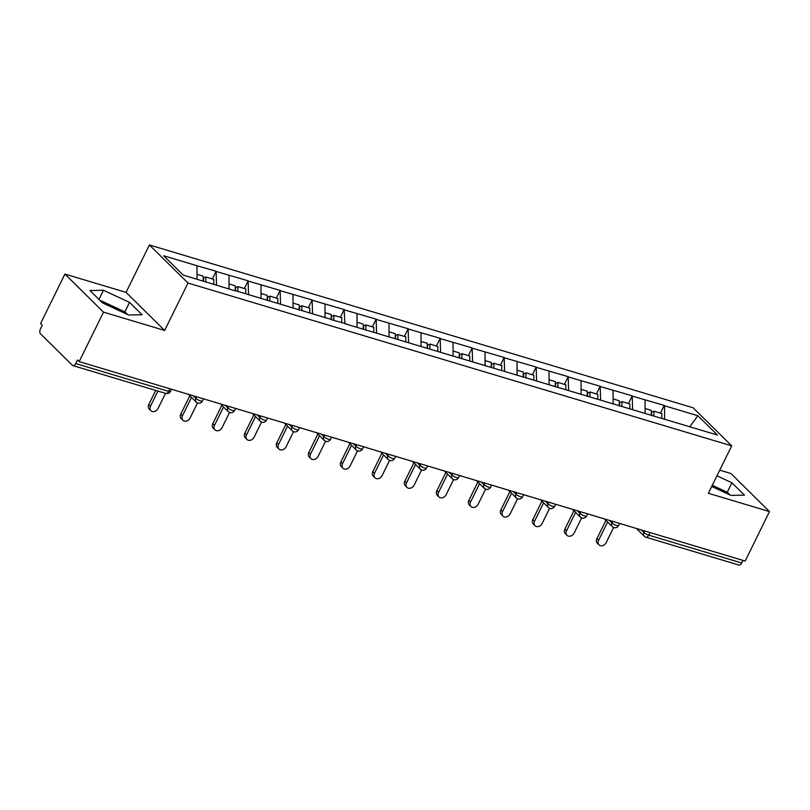 <?xml version="1.0" encoding="UTF-8"?>
<svg xmlns="http://www.w3.org/2000/svg" width="810" height="810" viewBox="0 0 810 810"><rect width="100%" height="100%" fill="white"/><g stroke="black" fill="none" stroke-linecap="round" stroke-linejoin="round"><path stroke-width="1.21" d="M116.468 309.38A20.209 4.779 26.2 0 0 107.021 304.985M711.767 486.344A20.209 4.779 -153.8 0 1 718.855 489.777M64.921 274.063L103.508 312.144L164.653 330.45L126.066 292.38L64.921 274.063L40.591 323.524L42.282 325.185L40.5 328.799A3.888 2.187 -73.3 0 0 40.52 333.852L72.353 365.269A3.888 2.187 -73.3 0 0 72.91 365.604A3.888 2.187 -73.3 0 0 75.715 363.548L77.487 359.934L79.177 361.604L745.159 561.046L769.5 511.586L730.914 473.506L719.736 470.164M126.066 292.38L149.404 244.954L693.107 407.774L731.693 445.854L187.991 283.024L149.404 244.954M197.022 279.197L196.972 265.731L163.63 255.747L183.202 275.066L235.75 291.033M196.972 265.731L216.118 271.228L212.341 278.913M216.513 285.039L216.118 271.228M216.462 271.563L248.133 280.817L244.347 288.502M248.518 294.627L248.133 280.817M248.468 281.151L280.139 290.405L276.352 298.09M280.533 304.206L280.139 290.405M280.473 290.739L312.144 299.994L308.357 307.668M312.538 313.794L312.144 299.994M312.478 300.318L344.149 309.572L340.372 317.257M664.605 419.226L664.554 405.759L697.896 415.743L717.468 435.061L344.908 323.716L344.149 309.572M344.483 309.906L376.154 319.16L372.377 326.845M376.549 332.961L376.154 319.16M376.498 319.494L408.159 328.749L404.382 336.423M408.554 342.549L408.159 328.749M408.503 329.073L440.174 338.327L436.387 346.012M440.559 352.137L440.174 338.327M440.508 338.661L472.179 347.915L468.393 355.6M472.564 361.716L472.179 347.915M472.513 348.249L504.184 357.504L500.398 365.178M504.579 371.304L504.184 357.504M504.519 357.828L536.19 367.082L532.413 374.767M536.585 380.892L536.19 367.082M536.524 367.416L568.195 376.67L564.418 384.355M568.59 390.471L568.195 376.67M568.539 377.004L600.2 386.259L596.423 393.933M600.595 400.059L600.2 386.259M600.544 386.583L632.215 395.837L628.428 403.522M632.6 409.647L632.215 395.837M632.549 396.171L664.22 405.425L660.433 413.11M344.574 323.382L331.766 319.788M236.034 290.881L332.059 319.636M229.027 289.018L228.977 275.319M261.043 298.606L260.982 284.897M293.048 308.185L292.987 294.486M325.053 317.773L324.992 304.074M357.058 327.361L357.007 313.652M389.063 336.94L389.013 323.241M421.068 346.528L421.018 332.829M453.084 356.117L453.023 342.407M485.089 365.695L485.028 351.996M517.094 375.283L517.033 361.584M549.099 384.871L549.048 371.162M581.104 394.45L581.053 380.751M613.109 404.038L613.059 390.339M645.124 413.626L645.064 399.917M650.035 532.555L648.759 535.157L741.697 562.99L742.983 560.388M741.697 562.99A3.888 2.187 106.7 0 1 738.892 565.046L645.955 537.212A3.888 2.187 106.7 0 0 648.759 535.157A3.888 0.921 -153.8 0 1 643.99 532.575L644.77 530.975M689.745 426.759L697.896 415.743M103.508 312.144L79.177 361.604M164.653 330.45L187.991 283.024M731.693 445.854L708.355 493.28L769.5 511.586M711.717 486.456L730.944 495.396L744.471 495.143L731.936 482.77L716.951 475.804M129.549 302.373L103.488 290.253L89.951 290.517L102.485 302.879L128.557 314.999L142.084 314.746L129.549 302.373L124.882 311.86L99.741 300.176M730.023 494.971L727.269 492.257L712.284 485.291M727.269 492.257L731.936 482.77M127.636 314.574L124.882 311.86M98.982 299.417L103.488 290.253M599.015 544.897L597.324 543.237A4.789 3.797 -45.4 0 1 596.899 538.69L598.58 540.351A4.789 3.797 134.6 0 0 599.015 544.897A4.789 3.797 134.6 0 0 606.174 542.629L613.615 527.512M651.554 415.55L651.615 412.26L653.984 411.176L661.891 413.546L661.79 418.385M653.893 416.016L653.984 411.176M651.22 415.449L651.321 410.376L645.094 408.513M598.58 540.351L607.611 522.015M596.899 538.69L605.921 520.344M567.01 535.319L565.319 533.648A4.789 3.797 -45.4 0 1 564.884 529.102L566.575 530.763A4.789 3.797 134.6 0 0 567.01 535.319A4.789 3.797 134.6 0 0 574.168 533.041L581.6 517.924M619.549 405.962L619.61 402.681L621.979 401.588L629.876 403.957L629.785 408.797M621.888 406.438L621.979 401.588M619.215 405.871L619.316 400.798L613.089 398.925M566.575 530.763L575.596 512.426M564.884 529.102L573.915 510.756M534.995 525.731L533.314 524.06A4.789 3.797 -45.4 0 1 532.879 519.514L534.57 521.184A4.789 3.797 134.6 0 0 534.995 525.731A4.789 3.797 134.6 0 0 542.163 523.452L549.595 508.346M587.544 396.384L587.604 393.093L589.974 392.01L597.871 394.369L597.78 399.219M589.883 396.849L589.974 392.01M587.21 396.282L587.311 391.21L581.084 389.347M534.57 521.184L543.591 502.838M532.879 519.514L541.91 501.177M502.99 516.142L501.309 514.482A4.789 3.797 -45.4 0 1 500.874 509.935L502.565 511.596A4.789 3.797 134.6 0 0 502.99 516.142A4.789 3.797 134.6 0 0 510.158 513.874L517.59 498.757M555.528 386.795L555.599 383.505L557.969 382.421L565.866 384.791L565.775 389.63M557.877 387.261L557.969 382.421M555.204 386.694L555.306 381.621L549.079 379.758M502.565 511.596L511.586 493.26M500.874 509.935L509.895 491.589M470.985 506.564L469.294 504.893A4.789 3.797 -45.4 0 1 468.868 500.347L470.559 502.008A4.789 3.797 134.6 0 0 470.985 506.564A4.789 3.797 134.6 0 0 478.143 504.286L485.585 489.169M523.523 377.207L523.594 373.926L525.963 372.833L533.861 375.202L533.77 380.042M525.862 377.683L525.963 372.833M523.189 377.116L523.29 372.043L517.074 370.17M470.559 502.008L479.581 483.671M468.868 500.347L477.89 482.001M438.979 496.975L437.289 495.305A4.789 3.797 -45.4 0 1 436.863 490.759L438.544 492.429A4.789 3.797 134.6 0 0 438.979 496.975A4.789 3.797 134.6 0 0 446.138 494.697L453.58 479.591M491.518 367.629L491.589 364.338L493.958 363.255L501.856 365.614L501.755 370.464M493.857 368.094L493.958 363.255M491.184 367.527L491.285 362.455L485.068 360.592M438.544 492.429L447.576 474.083M436.863 490.759L445.885 472.422M406.974 487.387L405.283 485.727A4.789 3.797 -45.4 0 1 404.858 481.18L406.539 482.841A4.789 3.797 134.6 0 0 406.974 487.387A4.789 3.797 134.6 0 0 414.133 485.119L421.575 470.002M459.513 358.04L459.574 354.75L461.943 353.666L469.851 356.035L469.749 360.875M461.852 358.506L461.943 353.666M459.179 357.939L459.28 352.866L453.053 351.003M406.539 482.841L415.57 464.505M404.858 481.18L413.88 462.834M374.969 477.809L373.278 476.138A4.789 3.797 -45.4 0 1 372.843 471.592L374.534 473.253A4.789 3.797 134.6 0 0 374.969 477.809A4.789 3.797 134.6 0 0 382.128 475.531L389.559 460.414M427.508 348.452L427.569 345.171L429.938 344.078L437.835 346.447L437.744 351.287M429.847 348.928L429.938 344.078M427.174 348.351L427.275 343.278L421.048 341.415M374.534 473.253L383.555 454.916M372.843 471.592L381.875 453.246M342.954 468.22L341.273 466.55A4.789 3.797 -45.4 0 1 340.838 462.004L342.529 463.674A4.789 3.797 134.6 0 0 342.954 468.22A4.789 3.797 134.6 0 0 350.123 465.942L357.554 450.836M395.503 338.874L395.563 335.583L397.933 334.5L405.83 336.859L405.739 341.709M397.842 339.339L397.933 334.5M395.169 338.772L395.27 333.7L389.043 331.837M342.529 463.674L351.55 445.328M340.838 462.004L349.869 443.667M310.949 458.632L309.268 456.972A4.789 3.797 -45.4 0 1 308.833 452.425L310.524 454.086A4.789 3.797 134.6 0 0 310.949 458.632A4.789 3.797 134.6 0 0 318.117 456.364L325.549 441.248M363.488 329.285L363.558 325.995L365.928 324.911L373.825 327.281L373.734 332.12M365.837 329.751L365.928 324.911M363.163 329.184L363.265 324.111L357.038 322.248M310.524 454.086L319.545 435.75M308.833 452.425L317.854 434.079M278.944 449.054L277.253 447.383A4.789 3.797 -45.4 0 1 276.828 442.837L278.518 444.498A4.789 3.797 134.6 0 0 278.944 449.054A4.789 3.797 134.6 0 0 286.102 446.776L293.544 431.659M331.482 319.697L331.553 316.416L333.923 315.323L341.82 317.692L341.729 322.532M333.821 320.173L333.923 315.323M331.148 319.596L331.25 314.523L325.033 312.66M278.518 444.498L287.54 426.161M276.828 442.837L285.849 424.491M246.939 439.466L245.248 437.795A4.789 3.797 -45.4 0 1 244.822 433.249L246.503 434.919A4.789 3.797 134.6 0 0 246.939 439.466A4.789 3.797 134.6 0 0 254.097 437.187L261.539 422.081M299.477 310.119L299.548 306.828L301.917 305.745L309.815 308.104L309.714 312.954M301.816 310.584L301.917 305.745M299.143 310.017L299.244 304.945L293.028 303.082M246.503 434.919L255.535 416.573M244.822 433.249L253.844 414.912M214.933 429.877L213.243 428.217A4.789 3.797 -45.4 0 1 212.817 423.671L214.498 425.331A4.789 3.797 134.6 0 0 214.933 429.877A4.789 3.797 134.6 0 0 222.092 427.609L229.534 412.492M267.472 300.53L267.533 297.24L269.912 296.156L277.81 298.525L277.708 303.365M269.811 300.996L269.912 296.156M267.138 300.429L267.239 295.356L261.012 293.493M214.498 425.331L223.53 406.995M212.817 423.671L221.839 405.324M182.928 420.299L181.237 418.628A4.789 3.797 -45.4 0 1 180.802 414.082L182.493 415.743A4.789 3.797 134.6 0 0 182.928 420.299A4.789 3.797 134.6 0 0 190.087 418.021L197.519 402.904M235.467 290.942L235.528 287.661L237.897 286.568L245.794 288.937L245.703 293.777M237.806 291.418L237.897 286.568M235.133 290.841L235.234 285.768L229.007 283.905M182.493 415.743L191.514 397.406M180.802 414.082L189.834 395.736M150.913 410.71L149.232 409.04A4.789 3.797 -45.4 0 1 148.797 404.494L150.488 406.164A4.789 3.797 134.6 0 0 150.913 410.71A4.789 3.797 134.6 0 0 158.082 408.432L165.503 393.336M203.462 281.131L203.523 278.073L205.892 276.99L213.789 279.349L213.698 284.199M205.801 281.829L205.892 276.99M203.128 281.029L203.229 276.19L197.002 274.327M150.488 406.164L157.92 391.058M148.797 404.494L155.733 390.41M75.715 363.548L168.652 391.382L169.938 388.78M165.847 393.437A3.888 2.187 -73.3 0 0 168.652 391.382A3.888 0.921 26.2 0 0 170.454 391.433A3.888 3.888 0 0 1 165.847 393.437L72.91 365.604M641.338 529.953L643.99 532.575A3.888 3.078 -45.4 0 0 644.335 536.26A3.888 3.888 0 0 0 645.955 537.212M645.398 536.878A3.888 3.078 -45.4 0 1 644.335 536.26L636.468 528.495M609.333 520.364L611.985 522.987A3.888 0.921 -153.8 0 0 616.744 525.568A3.888 0.921 26.2 0 0 618.546 525.619A3.888 3.888 0 0 1 612.33 526.672A3.888 3.078 -45.4 0 1 611.985 522.987L612.765 521.397M577.317 510.776L579.98 513.398L580.76 511.809M545.312 501.198L547.975 503.82L548.755 502.22M513.307 491.609L515.96 494.232L516.75 492.642M481.302 482.021L483.955 484.643L484.744 483.054M449.297 472.443L451.95 475.065L452.729 473.465M417.292 462.854L419.944 465.477L420.724 463.887M385.276 453.266L387.939 455.888L388.719 454.299M353.271 443.688L355.934 446.31L356.714 444.71M321.266 434.099L323.919 436.722L324.709 435.132M289.261 424.511L291.914 427.133L292.704 425.544M257.256 414.933L259.909 417.555L260.688 415.955M225.251 405.344L227.904 407.967L228.683 406.377M193.236 395.756L195.898 398.378L196.678 396.789M613.393 527.3A3.888 3.078 -45.4 0 1 612.33 526.672L604.462 518.906M584.739 515.99A3.888 0.921 26.2 0 0 586.541 516.041A3.888 3.888 0 0 1 580.324 517.084A3.888 3.078 -45.4 0 1 579.98 513.398A3.888 0.921 -153.8 0 0 584.739 515.99M581.388 517.712A3.888 3.078 -45.4 0 1 580.324 517.084L572.457 509.328M552.734 506.402A3.888 0.921 26.2 0 0 554.536 506.452A3.888 3.888 0 0 1 548.319 507.505A3.888 3.078 -45.4 0 1 547.975 503.82A3.888 0.921 -153.8 0 0 552.734 506.402M549.383 508.123A3.888 3.078 -45.4 0 1 548.319 507.505L540.452 499.74M520.729 496.813A3.888 0.921 26.2 0 0 522.531 496.864A3.888 3.888 0 0 1 516.314 497.917A3.888 3.078 -45.4 0 1 515.96 494.232A3.888 0.921 -153.8 0 0 520.729 496.813M517.377 498.545A3.888 3.078 -45.4 0 1 516.314 497.917L508.447 490.151M488.724 487.235A3.888 0.921 26.2 0 0 490.526 487.286A3.888 3.888 0 0 1 484.309 488.329A3.888 3.078 -45.4 0 1 483.955 484.643A3.888 0.921 -153.8 0 0 488.724 487.235M485.372 488.957A3.888 3.078 -45.4 0 1 484.309 488.329L476.432 480.563M456.718 477.647A3.888 0.921 26.2 0 0 458.511 477.697A3.888 3.888 0 0 1 452.294 478.75A3.888 3.078 -45.4 0 1 451.95 475.065A3.888 0.921 -153.8 0 0 456.718 477.647M453.357 479.368A3.888 3.078 -45.4 0 1 452.294 478.75L444.427 470.985M424.713 468.058A3.888 0.921 26.2 0 0 426.505 468.109A3.888 3.888 0 0 1 420.289 469.162A3.888 3.078 -45.4 0 1 419.944 465.477A3.888 0.921 -153.8 0 0 424.713 468.058M421.352 469.79A3.888 3.078 -45.4 0 1 420.289 469.162L412.422 461.396M392.698 458.48A3.888 0.921 26.2 0 0 394.5 458.531A3.888 3.888 0 0 1 388.284 459.574A3.888 3.078 -45.4 0 1 387.939 455.888A3.888 0.921 -153.8 0 0 392.698 458.48M389.347 460.201A3.888 3.078 -45.4 0 1 388.284 459.574L380.416 451.808M360.693 448.892A3.888 0.921 26.2 0 0 362.495 448.942A3.888 3.888 0 0 1 356.279 449.995A3.888 3.078 -45.4 0 1 355.934 446.31A3.888 0.921 -153.8 0 0 360.693 448.892M357.342 450.613A3.888 3.078 -45.4 0 1 356.279 449.995L348.411 442.23M328.688 439.303A3.888 0.921 26.2 0 0 330.49 439.354A3.888 3.888 0 0 1 324.273 440.407A3.888 3.078 -45.4 0 1 323.919 436.722A3.888 0.921 -153.8 0 0 328.688 439.303M325.337 441.035A3.888 3.078 -45.4 0 1 324.273 440.407L316.406 432.641M296.683 429.725A3.888 0.921 26.2 0 0 298.485 429.776A3.888 3.888 0 0 1 292.268 430.819A3.888 3.078 -45.4 0 1 291.914 427.133A3.888 0.921 -153.8 0 0 296.683 429.725M293.331 431.446A3.888 3.078 -45.4 0 1 292.268 430.819L284.391 423.053M264.678 420.137A3.888 0.921 26.2 0 0 266.47 420.188A3.888 3.888 0 0 1 260.253 421.24A3.888 3.078 -45.4 0 1 259.909 417.555A3.888 0.921 -153.8 0 0 264.678 420.137M261.316 421.858A3.888 3.078 -45.4 0 1 260.253 421.24L252.386 413.475M232.673 410.548A3.888 0.921 26.2 0 0 234.465 410.599A3.888 3.888 0 0 1 228.248 411.652A3.888 3.078 -45.4 0 1 227.904 407.967A3.888 0.921 -153.8 0 0 232.673 410.548M229.311 412.27A3.888 3.078 -45.4 0 1 228.248 411.652L220.381 403.886M200.657 400.97A3.888 0.921 26.2 0 0 202.459 401.021A3.888 3.888 0 0 1 196.243 402.064A3.888 3.078 -45.4 0 1 195.898 398.378A3.888 0.921 -153.8 0 0 200.657 400.97M197.306 402.692A3.888 3.078 -45.4 0 1 196.243 402.064L188.376 394.298M619.62 523.442L618.546 525.619M587.615 513.864L586.541 516.041M555.609 504.276L554.536 506.452M523.594 494.687L522.531 496.864M491.589 485.109L490.526 487.286M459.584 475.521L458.511 477.697M427.579 465.932L426.505 468.109M395.574 456.354L394.5 458.531M363.568 446.766L362.495 448.942M331.553 437.177L330.49 439.354M299.548 427.599L298.485 429.776M267.543 418.011L266.47 420.188M235.538 408.422L234.465 410.599M203.533 398.844L202.459 401.021M171.528 389.256L170.454 391.433"/></g></svg>
